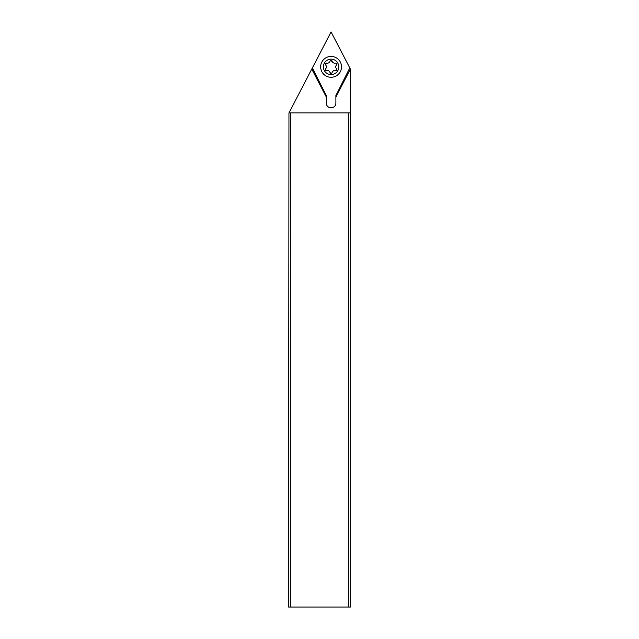 <?xml version="1.0" encoding="UTF-8"?>
<svg xmlns="http://www.w3.org/2000/svg" width="639" height="639" viewBox="0 0 639 639"><rect width="100%" height="100%" fill="white"/><g stroke="black" fill="none" stroke-linecap="round" stroke-linejoin="round"><path stroke-width="0.96" d="M349.805 67.918L335.906 95.451L349.805 67.918L331.082 31.95L312.359 67.918L326.257 95.451L312.144 68.333L288.956 112.871L348.455 112.871L348.455 607.05L350.388 607.05L350.388 69.084L335.906 96.896L335.906 102.991A4.824 4.824 0 0 1 331.082 107.823A4.824 4.824 0 0 1 326.257 102.991L326.257 95.451M350.388 69.084L350.02 68.333M288.956 112.871L288.612 607.05L348.455 607.05M290.545 607.05L290.545 112.871M348.455 112.871L350.388 112.871M312.144 68.333L312.359 67.918M326.257 96.896L311.768 69.06M335.906 95.451L335.906 96.896M320.658 66.855A10.424 10.424 0 0 0 331.082 77.279A10.424 10.424 0 0 0 341.506 66.855A10.424 10.424 0 0 0 331.082 56.432A10.424 10.424 0 0 0 320.658 66.855M323.358 66.855A7.724 7.724 0 0 0 331.082 74.579A7.724 7.724 0 0 0 338.806 66.855A7.724 7.724 0 0 0 331.082 59.139A7.724 7.724 0 0 0 323.358 66.855M329.996 72.503A2.676 2.676 0 0 0 326.737 70.617A1.126 1.126 0 0 1 325.65 68.74A2.676 2.676 0 0 0 325.65 64.978A1.126 1.126 0 0 1 326.737 63.093A2.676 2.676 0 0 0 329.996 61.216A1.126 1.126 0 0 1 332.168 61.216A2.676 2.676 0 0 0 335.427 63.093A1.126 1.126 0 0 1 336.513 64.978A2.676 2.676 0 0 0 336.513 68.74A1.126 1.126 0 0 1 335.427 70.617A2.676 2.676 0 0 0 332.168 72.503A1.126 1.126 0 0 1 329.996 72.503L331.282 73.309M331.082 73.333L331.937 72.942M336.817 69.755L335.691 70.657M336.841 69.531L336.513 68.74M336.841 64.188L336.513 64.978L336.817 63.972M335.946 63.085L334.564 63.173M332.456 61.887L330.882 60.401M331.082 60.385L330.227 60.777M326.737 63.093L325.323 64.188L325.65 64.978M326.289 67.694L325.323 69.531L326.737 70.617M326.154 65.681L326.425 66.855"/></g></svg>
